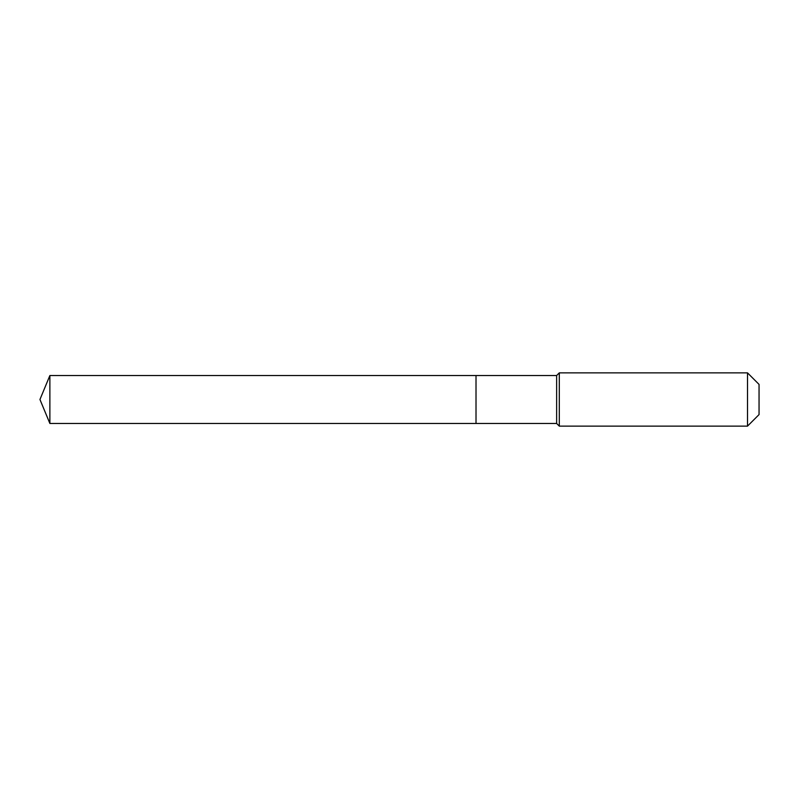 <?xml version="1.0" encoding="UTF-8"?>
<svg xmlns="http://www.w3.org/2000/svg" width="799" height="799" viewBox="0 0 799 799"><rect width="100%" height="100%" fill="white"/><g stroke="black" fill="none" stroke-linecap="round" stroke-linejoin="round"><path stroke-width="1.2" d="M39.95 399.5L49.878 375.53L556.633 375.53L559.3 372.863L747.504 372.863L759.05 384.409L759.05 414.591L747.504 426.137L559.3 426.137L556.633 423.47L49.878 423.47L39.95 399.5L49.878 423.47L49.878 375.53M759.05 414.591L747.504 426.137L559.3 426.137L556.633 423.47L476.014 423.47L476.014 375.53L476.014 423.47L49.878 423.47M556.633 423.47L556.633 375.53M559.3 426.137L559.3 372.863M747.504 426.137L747.504 372.863"/></g></svg>
